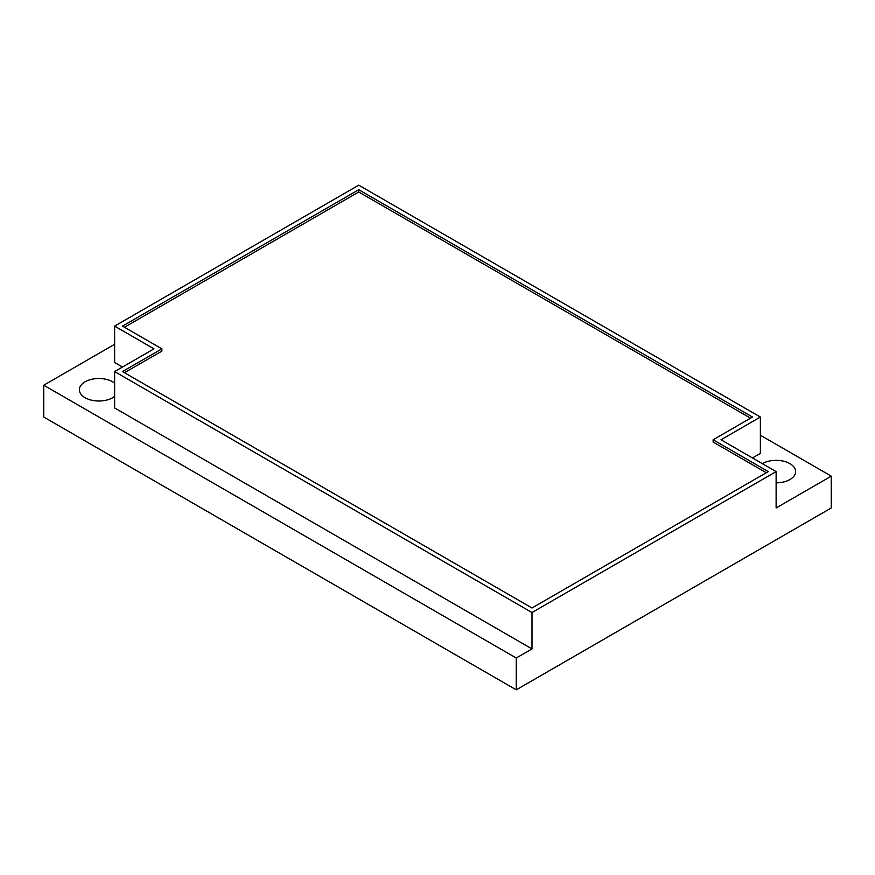 <?xml version="1.0" encoding="UTF-8"?>
<svg xmlns="http://www.w3.org/2000/svg" width="875" height="875" viewBox="0 0 875 875"><rect width="100%" height="100%" fill="white"/><g stroke="black" fill="none" stroke-linecap="round" stroke-linejoin="round"><path stroke-width="1.31" d="M114.625 344.291L43.75 385.219L43.75 417.036L516.25 689.839L831.25 507.97L831.25 476.142L760.375 435.225M516.25 689.839L516.25 658.011L532 648.922L532 612.544L776.125 471.603L721 439.775L760.375 417.036L358.75 185.161L114.625 326.113L154 348.841L114.625 371.569L532 612.544M776.125 471.603L776.125 507.97L831.25 476.142M43.75 385.219L516.25 658.011M114.625 371.569L114.625 407.947L532 648.922M114.625 326.113L114.625 362.48L122.5 367.03M752.5 457.964L760.375 453.414L760.375 417.036M776.125 482.847A19.491 11.255 0 0 0 795.616 471.603A19.491 11.255 0 0 0 789.906 463.641A19.491 11.255 0 0 0 762.344 463.641M114.625 383.13A19.491 11.255 0 0 0 112.656 381.806A19.491 11.255 0 0 0 91.416 379.367A19.491 11.255 0 0 0 79.384 389.758A19.491 11.255 0 0 0 85.094 397.72A19.491 11.255 0 0 0 114.625 396.386M122.5 371.569L532 607.994L768.25 471.603L713.125 439.775L752.5 417.036L358.75 189.711L122.5 326.113L161.875 348.841L122.5 371.569M161.875 348.841L161.875 351.116L124.469 372.706M358.75 189.711L358.75 191.986L124.469 327.25M750.531 418.173L358.75 191.986M713.125 439.775L713.125 442.05L766.281 472.741"/></g></svg>
